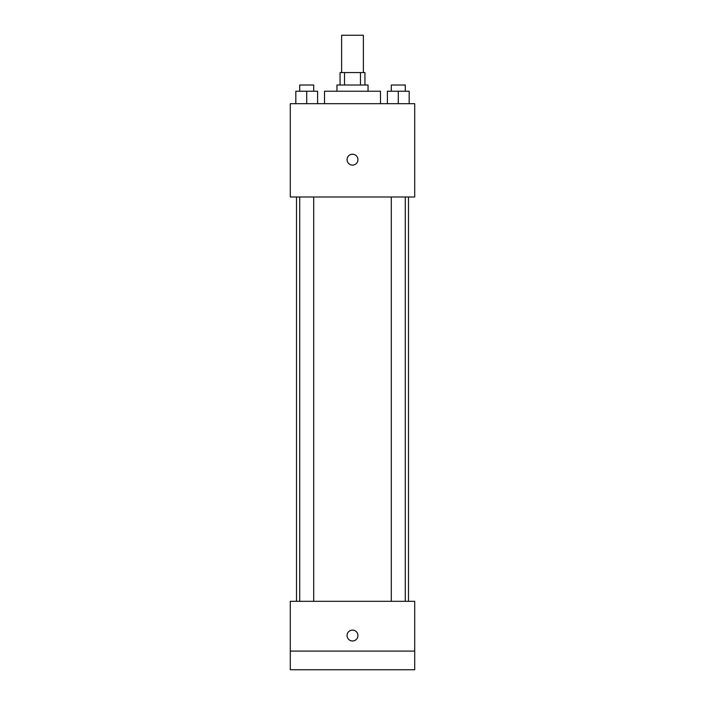 <?xml version="1.0" encoding="UTF-8"?>
<svg xmlns="http://www.w3.org/2000/svg" width="705" height="705" viewBox="0 0 705 705"><rect width="100%" height="100%" fill="white"/><g stroke="black" fill="none" stroke-linecap="round" stroke-linejoin="round"><path stroke-width="1.06" d="M363.383 72.571L363.383 35.25L341.617 35.25L341.617 72.571M344.525 85.014L344.525 72.571L340.057 72.571L340.057 85.014M344.525 72.571L364.943 72.571L364.943 85.014M360.475 85.014L360.475 72.571M336.946 91.236L336.946 85.014L368.054 85.014L368.054 91.236M380.488 103.679L380.488 91.236L324.512 91.236L324.512 103.679M290.293 103.679L414.707 103.679L414.707 196.986L290.293 196.986L290.293 103.679M352.5 165.102A5.446 5.446 0 0 1 347.785 156.942A5.446 5.446 0 0 1 357.215 156.942A5.446 5.446 0 0 1 352.5 165.102M290.293 601.321L414.707 601.321L414.707 669.75L290.293 669.75L290.293 601.321M352.5 640.977A5.446 5.446 0 0 1 347.785 632.817A5.446 5.446 0 0 1 357.215 632.817A5.446 5.446 0 0 1 352.5 640.977M290.293 651.085L414.707 651.085M387.398 103.679L387.398 91.236L409.173 91.236L409.173 103.679L409.173 91.236M398.281 103.679L398.281 91.236M405.278 91.236L405.278 85.014L391.293 85.014L391.293 91.236M295.827 103.679L295.827 91.236L317.602 91.236L317.602 103.679L317.602 91.236M306.719 103.679L306.719 91.236M313.707 91.236L313.707 85.014L299.722 85.014L299.722 91.236M408.486 601.321L408.486 196.986M296.514 601.321L296.514 196.986M391.293 196.986L391.293 601.321M405.278 196.986L405.278 601.321M313.707 601.321L313.707 196.986M299.722 601.321L299.722 196.986"/></g></svg>
